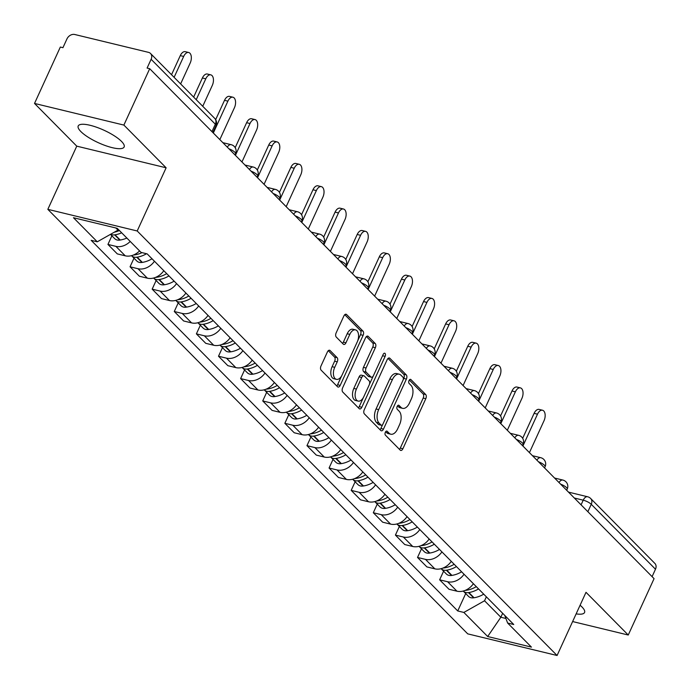 <?xml version="1.0" encoding="UTF-8"?>
<svg xmlns="http://www.w3.org/2000/svg" width="690" height="690" viewBox="0 0 690 690"><rect width="100%" height="100%" fill="white"/><g stroke="black" fill="none" stroke-linecap="round" stroke-linejoin="round"><path stroke-width="1.03" d="M385.348 432.251A2.225 1.251 103.6 0 0 385.434 435.183L400.217 450.13A3.174 1.785 103.6 0 0 400.743 450.441A3.174 1.785 103.6 0 0 402.882 448.759L425.799 398.691A3.174 1.785 103.6 0 0 425.678 394.507L410.895 379.56A2.225 1.251 103.6 0 0 410.533 379.345A2.225 1.251 103.6 0 0 409.032 380.518A2.225 1.251 103.6 0 0 409.118 383.45L411.024 385.391A10.169 5.701 103.6 0 1 411.404 398.786L409.498 402.96A10.169 5.701 103.6 0 1 402.649 408.342A10.169 5.701 103.6 0 1 400.968 407.359L399.053 405.427A2.225 1.251 103.6 0 0 398.691 405.211A2.225 1.251 103.6 0 0 397.19 406.384A2.225 1.251 103.6 0 0 397.276 409.317L399.182 411.249A10.169 5.701 103.6 0 1 399.562 424.652L397.656 428.826A10.169 5.701 103.6 0 1 390.807 434.208A10.169 5.701 103.6 0 1 389.126 433.225L387.211 431.285A2.225 1.251 103.6 0 0 386.849 431.078A2.225 1.251 103.6 0 0 385.348 432.251M80.851 131.557A25.254 6.84 -155.4 0 0 105.484 145.616A25.254 6.84 -155.4 0 0 124.131 146.987A25.254 6.84 -155.4 0 0 121.5 141.398A25.254 6.84 -155.4 0 0 96.867 127.34A25.254 6.84 -155.4 0 0 78.212 125.968A25.254 6.84 -155.4 0 0 80.851 131.557M576.133 613.876A25.254 6.84 -155.4 0 0 584.551 612.504A25.254 6.84 -155.4 0 0 581.92 606.907A25.254 6.84 -155.4 0 0 580.092 605.234M330.087 350.546A3.174 1.785 103.6 0 0 329.561 350.235A3.174 1.785 103.6 0 0 327.422 351.917L320.997 365.967A3.174 1.785 103.6 0 0 321.117 370.151L337.531 386.754A3.174 1.785 103.6 0 0 338.057 387.064A3.174 1.785 103.6 0 0 340.196 385.382L363.113 335.314A3.174 1.785 103.6 0 0 363 331.131L346.578 314.528A3.174 1.785 103.6 0 0 346.052 314.226A3.174 1.785 103.6 0 0 343.913 315.899L336.151 332.865A3.174 1.785 103.6 0 0 336.263 337.056L343.292 344.163A3.174 1.785 103.6 0 0 343.818 344.465A3.174 1.785 103.6 0 0 345.957 342.783L349.813 334.374A8.504 4.77 103.6 0 1 355.531 329.872A8.504 4.77 103.6 0 1 357.256 341.904L342.162 374.86A8.504 4.77 103.6 0 1 336.444 379.353A8.504 4.77 103.6 0 1 334.719 367.33L337.238 361.836A3.174 1.785 103.6 0 0 337.117 357.653L330.087 350.546L328.957 350.27M137.198 230.978L166.126 167.791L123.881 125.08L149.704 68.698L654.068 578.643L628.245 635.024L586.008 592.313L557.08 655.5L137.198 230.978L47.834 209.337L467.716 633.86L557.08 655.5M364.268 409.713A3.174 1.785 103.6 0 0 364.389 413.905L380.802 430.508A3.174 1.785 103.6 0 0 381.329 430.81A3.174 1.785 103.6 0 0 383.468 429.128L406.393 379.069A3.174 1.785 103.6 0 0 406.272 374.877L389.85 358.282A3.174 1.785 103.6 0 0 389.324 357.972A3.174 1.785 103.6 0 0 387.185 359.654L364.268 409.713M359.171 408.627L342.749 392.032A3.174 1.785 103.6 0 1 342.628 387.84L365.553 337.781A3.174 1.785 103.6 0 1 367.692 336.099A3.174 1.785 103.6 0 1 368.219 336.401L375.239 343.508A3.174 1.785 103.6 0 1 375.36 347.7L366.062 368.003A3.174 1.785 103.6 0 0 366.183 372.186L370.849 376.904A3.174 1.785 103.6 0 0 371.367 377.206A3.174 1.785 103.6 0 0 373.506 375.524L383.183 354.393A2.225 1.251 103.6 0 1 384.684 353.211A2.225 1.251 103.6 0 1 385.132 356.359L361.836 407.255A3.174 1.785 103.6 0 1 359.697 408.937A3.174 1.785 103.6 0 1 359.171 408.627M123.881 125.08L34.517 103.44L60.332 47.058L62.937 47.688L66.965 38.907A6.477 5.063 -44.7 0 1 74.77 34.5L148.497 52.354A6.477 5.063 -44.7 0 1 150.506 53.466L214.719 118.395A6.477 5.063 135.3 0 1 215.332 124.209L151.119 59.288A6.477 5.063 -44.7 0 0 150.506 53.466M34.517 103.44L76.763 146.151L47.834 209.337M149.704 68.698L147.091 68.069L151.119 59.288M587.871 511.713L591.261 504.304A6.477 5.063 135.3 0 0 590.657 498.491L654.87 563.411A6.477 5.063 135.3 0 1 655.483 569.224L591.261 504.304A6.477 1.751 -155.4 0 0 583.223 500.172L574.322 498.016M652.085 576.642L655.483 569.224M572.622 621.552L628.245 635.024M464.042 574.252A14.895 11.652 135.3 0 1 447.594 581.73L456.944 591.192A14.895 11.652 -44.7 0 0 473.392 583.714M456.944 591.192L449 589.269L439.642 579.807L443.592 571.191M447.594 581.73L439.642 579.807M421.478 548.835L417.528 557.451L426.886 566.913L434.829 568.836A14.895 11.652 -44.7 0 0 451.277 561.35M441.928 551.897A14.895 11.652 135.3 0 1 425.48 559.374L417.528 557.451M399.363 526.479L395.422 535.095L404.771 544.557L412.724 546.48A14.895 11.652 -44.7 0 0 429.171 538.994M419.813 529.532A14.895 11.652 135.3 0 1 403.365 537.018L395.422 535.095M377.249 504.123L373.307 512.739L382.657 522.192L390.609 524.115A14.895 11.652 -44.7 0 0 407.057 516.638M397.699 507.176A14.895 11.652 135.3 0 1 381.251 514.662L373.307 512.739M355.134 481.758L351.193 490.374L360.542 499.836L368.495 501.759A14.895 11.652 -44.7 0 0 384.942 494.282M375.584 484.82A14.895 11.652 135.3 0 1 359.136 492.298L351.193 490.374M333.02 459.402L329.078 468.018L338.436 477.48L346.38 479.403A14.895 11.652 -44.7 0 0 362.828 471.917M353.47 462.464A14.895 11.652 135.3 0 1 337.022 469.942L329.078 468.018M310.905 437.046L306.964 445.662L316.322 455.115L324.265 457.047A14.895 11.652 -44.7 0 0 340.713 449.561M331.355 440.099A14.895 11.652 135.3 0 1 314.907 447.586L306.964 445.662M288.791 414.681L284.849 423.298L294.207 432.759L302.151 434.683A14.895 11.652 -44.7 0 0 318.599 427.205M309.241 417.743A14.895 11.652 135.3 0 1 292.793 425.23L284.849 423.298M266.676 392.325L262.735 400.942L272.093 410.403L280.037 412.327A14.895 11.652 -44.7 0 0 296.484 404.849M287.126 395.387A14.895 11.652 135.3 0 1 270.678 402.865L262.735 400.942M244.562 369.969L240.62 378.586L249.978 388.047L257.922 389.971A14.895 11.652 -44.7 0 0 274.37 382.484M265.012 373.031A14.895 11.652 135.3 0 1 248.564 380.509L240.62 378.586M222.456 347.613L218.506 356.23L227.864 365.683L235.808 367.606A14.895 11.652 -44.7 0 0 252.255 360.128M242.897 350.667A14.895 11.652 135.3 0 1 226.458 358.153L218.506 356.23M200.342 325.249L196.391 333.865L205.749 343.327L213.693 345.25A14.895 11.652 -44.7 0 0 230.141 337.772M220.791 328.311A14.895 11.652 135.3 0 1 204.344 335.788L196.391 333.865M178.227 302.893L174.277 311.509L183.635 320.971L191.579 322.894A14.895 11.652 -44.7 0 0 208.026 315.416M198.677 305.955A14.895 11.652 135.3 0 1 182.229 313.433L174.277 311.509M156.113 280.537L152.162 289.153L161.52 298.615L169.473 300.538A14.895 11.652 -44.7 0 0 185.912 293.052M176.562 283.599A14.895 11.652 135.3 0 1 160.114 291.077L152.162 289.153M133.998 258.181L130.056 266.797L139.406 276.25L147.358 278.173A14.895 11.652 -44.7 0 0 163.806 270.696M154.448 261.234A14.895 11.652 135.3 0 1 138 268.721L130.056 266.797M111.883 235.816L107.942 244.433L117.291 253.894L125.244 255.818A14.895 11.652 -44.7 0 0 139.57 250.901M130.212 241.44A14.895 11.652 135.3 0 1 115.886 246.356L107.942 244.433M486.355 596.816L484.544 600.766L500.845 617.24L505.908 618.473M502.656 613.298L500.845 617.24L487.675 636.516L463.861 612.435L484.544 600.766M504.752 615.42L507.633 623.036L531.447 647.116L487.675 636.516M115.851 227.985L117.964 230.132L97.281 241.802L91.158 240.318L457.737 610.952L463.861 612.435M97.281 241.802L73.468 217.721L117.24 228.321L141.053 252.402L147.177 253.886L513.757 624.519L507.633 623.036M166.126 167.791L76.763 146.151M117.964 230.132L118.3 229.399M465.707 593.555L457.737 610.952M385.658 431.716L386.521 432.596A10.169 5.701 103.6 0 0 388.203 433.579L390.807 434.208M402.649 408.342L400.045 407.712A10.169 5.701 103.6 0 1 398.363 406.729L397.5 405.849M399.432 449.345A3.174 1.785 103.6 0 0 400.278 448.12L423.194 398.061A3.174 1.785 103.6 0 0 423.074 393.878L409.343 379.992M403.227 379.647L403.788 378.439A3.174 1.785 103.6 0 0 403.667 374.247L388.03 358.438M380.026 429.715A3.174 1.785 103.6 0 0 380.863 428.499L382.674 424.557M381.061 425.066A2.225 1.251 103.6 0 0 381.423 425.281A2.225 1.251 103.6 0 0 382.924 424.1L403.038 380.156A2.225 1.251 103.6 0 0 402.96 377.223L400.942 375.188A10.169 5.701 103.6 0 0 399.26 374.204A10.169 5.701 103.6 0 0 392.412 379.586L378.663 409.619A10.169 5.701 103.6 0 0 379.043 423.022L381.061 425.066L378.448 424.436A2.225 1.251 103.6 0 0 378.819 424.643A2.225 1.251 103.6 0 0 379.241 424.626M399.26 374.204L396.655 373.575A10.169 5.701 103.6 0 0 389.807 378.957L392.412 379.586M378.448 424.436L376.438 422.392A10.169 5.701 103.6 0 1 376.059 408.989L389.807 378.957M366.39 336.565L372.635 342.878L375.239 343.508M371.367 377.206L368.762 376.576A3.174 1.785 103.6 0 1 368.236 376.266L363.578 371.556A3.174 1.785 103.6 0 1 363.457 367.365L372.755 347.07A3.174 1.785 103.6 0 0 372.635 342.878M373.212 376.076L369.417 384.373M363.397 397.509L359.231 406.626L361.836 407.255M356.42 389.065A8.504 4.77 103.6 0 0 358.145 401.088A8.504 4.77 103.6 0 0 363.863 396.595L369.185 384.986A3.174 1.785 103.6 0 0 369.064 380.794L364.398 376.085A3.174 1.785 103.6 0 0 363.872 375.774A3.174 1.785 103.6 0 0 361.733 377.456L356.42 389.065L353.815 388.436A8.504 4.77 103.6 0 0 355.54 400.459L358.145 401.088M363.872 375.774L361.267 375.144A3.174 1.785 103.6 0 0 359.128 376.826L361.733 377.456M353.815 388.436L359.128 376.826M358.386 407.842A3.174 1.785 103.6 0 0 359.231 406.626M336.444 379.353L333.839 378.724A8.504 4.77 103.6 0 1 332.114 366.701L334.633 361.206A3.174 1.785 103.6 0 0 334.512 357.015L328.268 350.701M355.531 329.872L352.926 329.242A8.504 4.77 103.6 0 0 347.199 333.744L349.813 334.374M342.516 343.37A3.174 1.785 103.6 0 0 343.353 342.154L347.199 333.744M357.662 340.92L360.508 334.685A3.174 1.785 103.6 0 0 360.396 330.501L344.75 314.683M336.755 385.96A3.174 1.785 103.6 0 0 337.591 384.744L341.697 375.774M529.428 452.623L544.013 420.762A7.443 4.175 103.6 0 0 542.504 410.231A7.443 4.175 103.6 0 0 537.493 414.173L534.103 413.353A7.443 4.175 -76.4 0 1 539.114 409.412L542.504 410.231M476.281 586.638A24.607 19.251 135.3 0 1 466.604 590.235L466.19 590.304A8.177 6.4 135.3 0 1 465.181 590.39M463.223 591.045A8.177 6.4 -44.7 0 0 463.283 591.106A8.177 6.4 -44.7 0 0 468.45 592.598L468.872 592.529A24.607 19.251 -44.7 0 0 478.55 588.924M483.725 594.159A24.607 19.251 135.3 0 1 474.047 597.764L473.625 597.825A8.177 6.4 135.3 0 1 468.458 596.332L463.283 591.106M522.675 438.314L534.103 413.353M572.45 496.093L566.68 490.262M522.917 446.016L537.493 414.173M507.314 430.267L521.899 398.406A7.443 4.175 103.6 0 0 520.389 387.875A7.443 4.175 103.6 0 0 515.378 391.817L511.989 390.997A7.443 4.175 -76.4 0 1 517 387.055L520.389 387.875M454.175 564.273A24.607 19.251 135.3 0 1 444.489 567.879L444.075 567.939A8.177 6.4 135.3 0 1 443.066 568.034M441.108 568.689A8.177 6.4 -44.7 0 0 441.169 568.741A8.177 6.4 -44.7 0 0 446.344 570.233L446.758 570.173A24.607 19.251 -44.7 0 0 456.435 566.568M461.61 571.803A24.607 19.251 135.3 0 1 451.933 575.4L451.51 575.469A8.177 6.4 135.3 0 1 446.344 573.977L441.169 568.741M500.561 415.949L511.989 390.997M544.565 467.898L550.327 473.754M500.802 423.651L515.378 391.817M485.199 407.911L499.784 376.05A7.443 4.175 103.6 0 0 498.275 365.519A7.443 4.175 103.6 0 0 493.264 369.452L489.874 368.632A7.443 4.175 -76.4 0 1 494.894 364.691L498.275 365.519M432.061 541.917A24.607 19.251 135.3 0 1 422.375 545.523L421.961 545.583A8.177 6.4 135.3 0 1 420.96 545.669M418.994 546.325A8.177 6.4 -44.7 0 0 419.054 546.385A8.177 6.4 -44.7 0 0 424.229 547.877L424.643 547.817A24.607 19.251 -44.7 0 0 434.329 544.212M439.496 549.438A24.607 19.251 135.3 0 1 429.818 553.044L429.404 553.113A8.177 6.4 135.3 0 1 424.229 551.62L419.054 546.385M478.446 393.593L489.874 368.632M522.451 445.542L528.212 451.398M478.688 401.295L493.264 369.452M463.085 385.546L477.67 353.694A7.443 4.175 103.6 0 0 476.16 343.154A7.443 4.175 103.6 0 0 471.149 347.096L467.76 346.277A7.443 4.175 -76.4 0 1 472.779 342.335L476.16 343.154M409.946 519.561A24.607 19.251 135.3 0 1 400.26 523.158L399.846 523.227A8.177 6.4 135.3 0 1 398.846 523.313M396.879 523.969A8.177 6.4 -44.7 0 0 396.94 524.029A8.177 6.4 -44.7 0 0 402.115 525.521L402.529 525.452A24.607 19.251 -44.7 0 0 412.215 521.856M417.39 527.082A24.607 19.251 135.3 0 1 407.704 530.688L407.29 530.748A8.177 6.4 135.3 0 1 402.115 529.256L396.94 524.029M456.332 371.237L467.76 346.277M494.247 417.062A6.477 1.751 -155.4 0 1 500.888 421.97L500.328 423.203L506.098 429.033M456.573 378.939L471.149 347.096M440.97 363.19L455.555 331.329A7.443 4.175 103.6 0 0 454.046 320.798A7.443 4.175 103.6 0 0 449.035 324.74L445.645 323.921A7.443 4.175 -76.4 0 1 450.665 319.979L454.046 320.798M387.832 497.197A24.607 19.251 135.3 0 1 378.146 500.802L377.732 500.871A8.177 6.4 135.3 0 1 376.731 500.957M374.765 501.613A8.177 6.4 -44.7 0 0 374.825 501.673A8.177 6.4 -44.7 0 0 380 503.165L380.414 503.096A24.607 19.251 -44.7 0 0 390.1 499.491M395.275 504.726A24.607 19.251 135.3 0 1 385.589 508.332L385.175 508.392A8.177 6.4 135.3 0 1 380 506.9L374.825 501.673M434.226 348.881L445.645 323.921M483.992 406.66L478.222 400.821M434.459 356.575L449.035 324.74M418.856 340.834L433.441 308.973A7.443 4.175 103.6 0 0 431.931 298.442A7.443 4.175 103.6 0 0 426.92 302.384L423.539 301.565A7.443 4.175 -76.4 0 1 428.55 297.623L431.931 298.442M365.717 474.841A24.607 19.251 135.3 0 1 356.031 478.446L355.617 478.506A8.177 6.4 135.3 0 1 354.617 478.601M352.65 479.248A8.177 6.4 -44.7 0 0 352.711 479.309A8.177 6.4 -44.7 0 0 357.886 480.801L358.3 480.74A24.607 19.251 -44.7 0 0 367.986 477.135M373.161 482.37A24.607 19.251 135.3 0 1 363.475 485.967L363.061 486.036A8.177 6.4 135.3 0 1 357.886 484.544L352.711 479.309M412.111 326.517L423.539 301.565M450.018 372.341A6.477 1.751 -155.4 0 1 456.668 377.249L456.099 378.482L461.869 384.321M412.344 334.219L426.92 302.384M396.741 318.478L411.326 286.617A7.443 4.175 103.6 0 0 409.826 276.078A7.443 4.175 103.6 0 0 404.806 280.019L401.425 279.2A7.443 4.175 -76.4 0 1 406.436 275.258L409.826 276.078M343.603 452.485A24.607 19.251 135.3 0 1 333.917 456.09L333.503 456.15A8.177 6.4 135.3 0 1 332.502 456.237M330.545 456.892A8.177 6.4 -44.7 0 0 330.596 456.952A8.177 6.4 -44.7 0 0 335.771 458.445L336.185 458.384A24.607 19.251 -44.7 0 0 345.871 454.779M351.046 460.006A24.607 19.251 135.3 0 1 341.36 463.611L340.946 463.68A8.177 6.4 135.3 0 1 335.771 462.179L330.596 456.952M389.997 304.161L401.425 279.2M439.763 361.94L433.993 356.109M390.23 311.863L404.806 280.019M374.627 296.113L389.212 264.253A7.443 4.175 103.6 0 0 387.711 253.722A7.443 4.175 103.6 0 0 382.691 257.663L379.31 256.844A7.443 4.175 -76.4 0 1 384.321 252.902L387.711 253.722M321.488 430.129A24.607 19.251 135.3 0 1 311.802 433.725L311.388 433.794A8.177 6.4 135.3 0 1 310.388 433.881M308.43 434.536A8.177 6.4 -44.7 0 0 308.482 434.596A8.177 6.4 -44.7 0 0 313.657 436.089L314.071 436.02A24.607 19.251 -44.7 0 0 323.757 432.423M328.932 437.65A24.607 19.251 135.3 0 1 319.246 441.255L318.832 441.315A8.177 6.4 135.3 0 1 313.657 439.823L308.482 434.596M367.882 281.805L379.31 256.844M411.878 333.753L417.64 339.601M368.115 289.507L382.691 257.663M352.512 273.757L367.106 241.897A7.443 4.175 103.6 0 0 365.596 231.366A7.443 4.175 103.6 0 0 360.585 235.307L357.196 234.488A7.443 4.175 -76.4 0 1 362.207 230.546L365.596 231.366M299.374 407.764A24.607 19.251 135.3 0 1 289.688 411.369L289.274 411.438A8.177 6.4 135.3 0 1 288.273 411.525M286.315 412.18A8.177 6.4 -44.7 0 0 286.367 412.232A8.177 6.4 -44.7 0 0 291.542 413.724L291.956 413.664A24.607 19.251 -44.7 0 0 301.642 410.058M306.817 415.294A24.607 19.251 135.3 0 1 297.131 418.89L296.717 418.959A8.177 6.4 135.3 0 1 291.542 417.467L286.367 412.232M345.768 259.449L357.196 234.488M395.534 317.228L389.764 311.388L390.324 310.181A6.477 1.751 -155.4 0 0 383.683 305.265M346.001 267.142L360.585 235.307M330.398 251.402L344.991 219.541A7.443 4.175 103.6 0 0 343.482 209.01A7.443 4.175 103.6 0 0 338.471 212.951L335.081 212.123A7.443 4.175 -76.4 0 1 340.092 208.19L343.482 209.01M277.259 385.408A24.607 19.251 135.3 0 1 267.582 389.013L267.159 389.074A8.177 6.4 135.3 0 1 266.159 389.16M264.201 389.815A8.177 6.4 -44.7 0 0 264.253 389.876A8.177 6.4 -44.7 0 0 269.428 391.368L269.85 391.308A24.607 19.251 -44.7 0 0 279.528 387.702M284.703 392.938A24.607 19.251 135.3 0 1 275.017 396.534L274.603 396.603A8.177 6.4 135.3 0 1 269.428 395.111L264.253 389.876M323.653 237.084L335.081 212.123M373.419 294.872L367.649 289.032M323.886 244.786L338.471 212.951M308.292 229.037L322.877 197.185A7.443 4.175 103.6 0 0 321.368 186.645A7.443 4.175 103.6 0 0 316.356 190.587L312.967 189.767A7.443 4.175 -76.4 0 1 317.978 185.826L321.368 186.645M255.145 363.052A24.607 19.251 135.3 0 1 245.468 366.657L245.045 366.718A8.177 6.4 135.3 0 1 244.044 366.804M242.087 367.46A8.177 6.4 -44.7 0 0 242.147 367.52A8.177 6.4 -44.7 0 0 247.313 369.012L247.736 368.943A24.607 19.251 -44.7 0 0 257.413 365.346M262.588 370.573A24.607 19.251 135.3 0 1 252.902 374.178L252.488 374.239A8.177 6.4 135.3 0 1 247.313 372.747L242.147 367.52M301.539 214.728L312.967 189.767M339.454 260.553A6.477 1.751 -155.4 0 1 346.095 265.46L345.526 266.694L351.296 272.533M301.78 222.43L316.356 190.587M286.178 206.681L300.762 174.82A7.443 4.175 103.6 0 0 299.253 164.289A7.443 4.175 103.6 0 0 294.242 168.231L290.852 167.411A7.443 4.175 -76.4 0 1 295.863 163.47L299.253 164.289M233.03 340.696A24.607 19.251 135.3 0 1 223.353 344.293L222.93 344.362A8.177 6.4 135.3 0 1 221.93 344.448M219.972 345.103A8.177 6.4 -44.7 0 0 220.032 345.164A8.177 6.4 -44.7 0 0 225.199 346.656L225.621 346.587A24.607 19.251 -44.7 0 0 235.299 342.982M240.474 348.217A24.607 19.251 135.3 0 1 230.796 351.822L230.374 351.883A8.177 6.4 135.3 0 1 225.199 350.391L220.032 345.164M279.424 192.372L290.852 167.411M323.429 244.32L329.19 250.168M279.666 200.074L294.242 168.231M264.063 184.325L278.648 152.464A7.443 4.175 103.6 0 0 277.139 141.933A7.443 4.175 103.6 0 0 272.127 145.875L268.738 145.055A7.443 4.175 -76.4 0 1 273.749 141.114L277.139 141.933M210.916 318.332A24.607 19.251 135.3 0 1 201.239 321.937L200.825 322.006A8.177 6.4 135.3 0 1 199.815 322.092M197.858 322.748A8.177 6.4 -44.7 0 0 197.918 322.799A8.177 6.4 -44.7 0 0 203.084 324.291L203.507 324.231A24.607 19.251 -44.7 0 0 213.184 320.626M218.359 325.861A24.607 19.251 135.3 0 1 208.682 329.458L208.259 329.527A8.177 6.4 135.3 0 1 203.093 328.035L197.918 322.799M257.31 170.007L268.738 145.055M295.225 215.832A6.477 1.751 -155.4 0 1 301.866 220.74L301.306 221.982L307.076 227.812M257.551 177.709L272.127 145.875M241.948 161.969L256.533 130.108A7.443 4.175 103.6 0 0 255.024 119.577A7.443 4.175 103.6 0 0 250.013 123.51L246.623 122.691A7.443 4.175 -76.4 0 1 251.634 118.758L255.024 119.577M188.81 295.976A24.607 19.251 135.3 0 1 179.124 299.581L178.71 299.641A8.177 6.4 135.3 0 1 177.701 299.727M175.743 300.383A8.177 6.4 -44.7 0 0 175.803 300.443A8.177 6.4 -44.7 0 0 180.978 301.935L181.392 301.875A24.607 19.251 -44.7 0 0 191.078 298.27M196.245 303.497A24.607 19.251 135.3 0 1 186.567 307.102L186.145 307.171A8.177 6.4 135.3 0 1 180.978 305.679L175.803 300.443M235.195 147.651L246.623 122.691M284.97 205.439L279.2 199.6M235.437 155.354L250.013 123.51M219.834 139.604L234.419 107.752A7.443 4.175 103.6 0 0 232.91 97.212A7.443 4.175 103.6 0 0 227.898 101.154L224.509 100.335A7.443 4.175 -76.4 0 1 229.529 96.393L232.91 97.212M166.695 273.62A24.607 19.251 135.3 0 1 157.01 277.216L156.596 277.285A8.177 6.4 135.3 0 1 155.595 277.371M153.629 278.027A8.177 6.4 -44.7 0 0 153.689 278.087A8.177 6.4 -44.7 0 0 158.864 279.579L159.278 279.51A24.607 19.251 -44.7 0 0 168.964 275.914M174.13 281.14A24.607 19.251 135.3 0 1 164.453 284.746L164.039 284.806A8.177 6.4 135.3 0 1 158.864 283.314L153.689 278.087M215.677 119.629L224.509 100.335M250.996 171.12A6.477 1.751 -155.4 0 1 257.637 176.028L257.077 177.261L262.847 183.1M213.322 132.998L227.898 101.154M202.739 106.277L212.304 85.388A7.443 4.175 103.6 0 0 210.795 74.856A7.443 4.175 103.6 0 0 205.784 78.798L202.394 77.979A7.443 4.175 -76.4 0 1 207.414 74.037L210.795 74.856M142.019 252.635A24.607 19.251 135.3 0 1 134.895 254.86L134.481 254.929A8.177 6.4 135.3 0 1 133.481 255.015M131.514 255.671A8.177 6.4 -44.7 0 0 131.574 255.731A8.177 6.4 -44.7 0 0 136.749 257.223L137.163 257.154A24.607 19.251 -44.7 0 0 146.547 253.73M152.024 258.785A24.607 19.251 135.3 0 1 142.338 262.39L141.924 262.45A8.177 6.4 135.3 0 1 136.749 260.958L131.574 255.731M193.649 97.083L202.394 77.979M240.741 160.718L234.971 154.888M196.219 99.688L205.784 78.798M180.625 83.921L190.19 63.032A7.443 4.175 103.6 0 0 188.68 52.5A7.443 4.175 103.6 0 0 183.669 56.442L180.28 55.623A7.443 4.175 -76.4 0 1 185.3 51.681L188.68 52.5M110.65 234.264A8.177 6.4 -44.7 0 0 114.635 234.859L115.049 234.798A24.607 19.251 -44.7 0 0 121.664 232.806M126.839 238.033A24.607 19.251 135.3 0 1 120.224 240.025L119.81 240.094A8.177 6.4 135.3 0 1 114.635 238.602L110.452 234.367M171.534 74.727L180.28 55.623M119.396 230.512A24.607 19.251 135.3 0 1 114.247 232.228M212.856 132.523L218.618 138.38M174.104 77.332L183.669 56.442M581.075 504.847L583.223 500.172A6.477 3.631 103.6 0 1 587.578 496.748L568.534 492.134M138 268.721L147.358 278.173M160.114 291.077L169.473 300.538M182.229 313.433L191.579 322.894M204.344 335.788L213.693 345.25M226.458 358.153L235.808 367.606M248.564 380.509L257.922 389.971M270.678 402.865L280.037 412.327M292.793 425.23L302.151 434.683M314.907 447.586L324.265 457.047M337.022 469.942L346.38 479.403M359.136 492.298L368.495 501.759M381.251 514.662L390.609 524.115M403.365 537.018L412.724 546.48M425.48 559.374L434.829 568.836M115.886 246.356L125.244 255.818M566.671 490.28L567.232 489.046A6.477 1.751 -155.4 0 0 560.591 484.13M559.012 482.534A6.477 3.631 -76.4 0 1 562.868 480.059L554.57 478.041M544.557 467.923L545.117 466.682A6.477 1.751 -155.4 0 0 538.476 461.774M522.442 445.559L523.003 444.325A6.477 1.751 -155.4 0 0 516.361 439.418M478.213 400.847L478.774 399.613A6.477 1.751 -155.4 0 0 472.132 394.697M433.984 356.126L434.553 354.893A6.477 1.751 -155.4 0 0 427.904 349.985M411.87 333.77L412.439 332.537A6.477 1.751 -155.4 0 0 405.789 327.621M367.641 289.05L368.21 287.816A6.477 1.751 -155.4 0 0 361.569 282.909M323.42 244.338L323.981 243.104A6.477 1.751 -155.4 0 0 317.34 238.188M279.191 199.617L279.752 198.384A6.477 1.751 -155.4 0 0 273.111 193.476M234.962 154.905L235.523 153.672A6.477 1.751 -155.4 0 0 228.882 148.755M536.898 460.178A6.477 3.631 -76.4 0 1 540.753 457.694L532.456 455.685M514.783 437.814A6.477 3.631 -76.4 0 1 518.639 435.338L510.341 433.329M492.669 415.458A6.477 3.631 -76.4 0 1 496.533 412.982L488.227 410.973M470.554 393.102A6.477 3.631 -76.4 0 1 474.418 390.618L466.112 388.608M448.44 370.746A6.477 3.631 -76.4 0 1 452.304 368.262L443.998 366.252M426.325 348.381A6.477 3.631 -76.4 0 1 430.189 345.906L421.883 343.896M404.211 326.025A6.477 3.631 -76.4 0 1 408.075 323.55L399.769 321.54M382.096 303.669A6.477 3.631 -76.4 0 1 385.96 301.185L377.654 299.175M359.982 281.313A6.477 3.631 -76.4 0 1 363.846 278.829L355.548 276.819M337.867 258.948A6.477 3.631 -76.4 0 1 341.731 256.473L333.434 254.463M315.761 236.592A6.477 3.631 -76.4 0 1 319.617 234.117L311.319 232.107M293.647 214.236A6.477 3.631 -76.4 0 1 297.502 211.752L289.205 209.743M271.532 191.872A6.477 3.631 -76.4 0 1 275.388 189.396L267.09 187.387M249.418 169.516A6.477 3.631 -76.4 0 1 253.273 167.04L244.976 165.031M227.303 147.16A6.477 3.631 -76.4 0 1 231.167 144.684L222.861 142.666M211.934 131.626L215.332 124.209A6.477 1.751 -155.4 0 1 216.005 125.64A6.477 6.477 0 0 0 214.719 118.395M386.521 432.596L389.126 433.225M398.259 405.228L399.053 405.427M398.363 406.729L400.968 407.359M410.102 379.371L410.895 379.56M423.074 393.878L425.678 394.507M423.194 398.061L425.799 398.691M400.278 448.12L402.882 448.759M386.417 431.095L387.211 431.285M388.72 358.007L389.85 358.282M403.667 374.247L406.272 374.877M403.788 378.439L406.393 379.069M380.863 428.499L383.468 429.128M376.059 408.989L378.663 409.619M376.438 422.392L379.043 423.022M367.08 336.134L368.219 336.401M372.755 347.07L375.36 347.7M363.457 367.365L366.062 368.003M363.578 371.556L366.183 372.186M368.236 376.266L370.849 376.904M382.571 355.738L385.132 356.359M334.512 357.015L337.117 357.653M334.633 361.206L337.238 361.836M332.114 366.701L334.719 367.33M343.353 342.154L345.957 342.783M345.449 314.252L346.578 314.528M360.396 330.501L363 331.131M360.508 334.685L363.113 335.314M337.591 384.744L340.196 385.382M468.45 592.598L473.625 597.825M468.872 592.529L474.047 597.764M446.344 570.233L451.51 575.469M446.758 570.173L451.933 575.4M424.229 547.877L429.404 553.113M424.643 547.817L429.818 553.044M402.115 525.521L407.29 530.748M402.529 525.452L407.704 530.688M380 503.165L385.175 508.392M380.414 503.096L385.589 508.332M357.886 480.801L363.061 486.036M358.3 480.74L363.475 485.967M335.771 458.445L340.946 463.68M336.185 458.384L341.36 463.611M313.657 436.089L318.832 441.315M314.071 436.02L319.246 441.255M291.542 413.724L296.717 418.959M291.956 413.664L297.131 418.89M269.428 391.368L274.603 396.603M269.85 391.308L275.017 396.534M247.313 369.012L252.488 374.239M247.736 368.943L252.902 374.178M225.199 346.656L230.374 351.883M225.621 346.587L230.796 351.822M203.084 324.291L208.259 329.527M203.507 324.231L208.682 329.458M180.978 301.935L186.145 307.171M181.392 301.875L186.567 307.102M158.864 279.579L164.039 284.806M159.278 279.51L164.453 284.746M136.749 257.223L141.924 262.45M137.163 257.154L142.338 262.39M114.635 234.859L119.81 240.094M115.049 234.798L120.224 240.025M567.232 489.046A6.477 6.477 0 0 0 562.868 480.059M545.117 466.682A6.477 6.477 0 0 0 540.753 457.694M523.003 444.325A6.477 6.477 0 0 0 518.639 435.338M500.888 421.97A6.477 6.477 0 0 0 496.533 412.982M478.774 399.613A6.477 6.477 0 0 0 474.418 390.618M456.668 377.249A6.477 6.477 0 0 0 452.304 368.262M434.553 354.893A6.477 6.477 0 0 0 430.189 345.906M412.439 332.537A6.477 6.477 0 0 0 408.075 323.55M390.324 310.181A6.477 6.477 0 0 0 385.96 301.185M368.21 287.816A6.477 6.477 0 0 0 363.846 278.829M346.095 265.46A6.477 6.477 0 0 0 341.731 256.473M323.981 243.104A6.477 6.477 0 0 0 319.617 234.117M301.866 220.74A6.477 6.477 0 0 0 297.502 211.752M279.752 198.384A6.477 6.477 0 0 0 275.388 189.396M257.637 176.028A6.477 6.477 0 0 0 253.273 167.04M235.523 153.672A6.477 6.477 0 0 0 231.167 144.684M212.848 132.549L216.005 125.64M590.657 498.491A6.477 6.477 0 0 0 587.578 496.748M378.819 424.643L381.423 425.281"/></g></svg>
